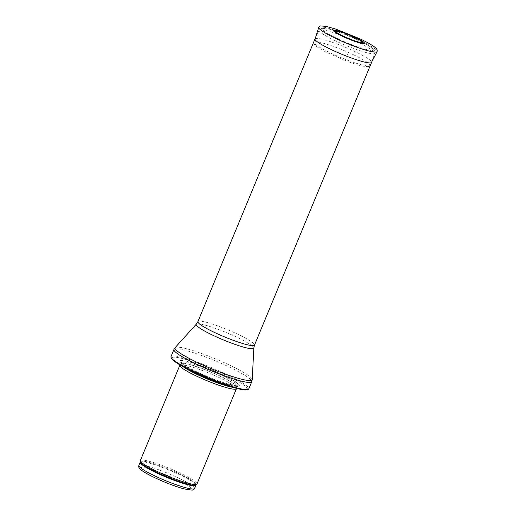 <?xml version="1.0" encoding="UTF-8"?>
<svg xmlns="http://www.w3.org/2000/svg" width="516" height="516" viewBox="0 0 516 516"><rect width="100%" height="100%" fill="white"/><g stroke="black" fill="none" stroke-linecap="round" stroke-linejoin="round"><path stroke-width="0.39" stroke-dasharray="2.58 1.94" d="M140.365 460.549A30.631 3.896 -157.5 0 1 170.157 468.676A30.631 3.896 -157.5 0 1 196.964 483.995M179.903 365.147A30.631 3.896 -157.5 0 1 209.625 373.384A30.631 3.896 -157.5 0 1 236.47 388.574M197.17 372.5A32.547 4.134 -157.5 0 1 179.491 361.123A32.547 4.134 -157.5 0 1 198.686 364.877A32.547 4.134 -157.5 0 1 223.376 375.1A32.547 4.134 -157.5 0 1 236.696 386.439A32.547 4.134 -157.5 0 1 197.17 372.5M170.977 356.633A42.118 5.354 -157.5 0 1 211.934 367.805A42.118 5.354 -157.5 0 1 248.802 388.87M315.012 38.919A30.631 3.896 -157.5 0 1 344.791 47.066A30.631 3.896 -157.5 0 1 371.61 62.359M360.916 42.415A14.087 1.793 -157.5 0 1 348.358 38.442A14.087 1.793 -157.5 0 1 336.677 32.373M347.61 54.444A14.919 1.896 22.5 0 0 346.288 53.832L347.61 54.444M333.929 30.238A16.731 2.128 -157.5 0 1 354.163 36.817A16.731 2.128 -157.5 0 1 355.389 37.384A16.731 2.128 -157.5 0 1 364.367 42.847M138.856 465.445A30.154 3.831 -157.5 0 1 168.177 473.443A30.154 3.831 -157.5 0 1 194.571 488.523M155.213 477.893A28.238 3.593 22.5 0 0 191.984 488.923A28.238 3.593 22.5 0 0 150.762 469.399A28.238 3.593 22.5 0 0 155.213 477.893M140.178 462.246A30.154 3.831 -157.5 0 1 169.506 470.244A30.154 3.831 -157.5 0 1 195.893 485.324M140.281 461.781A30.27 3.851 -157.5 0 1 169.758 469.631A30.27 3.851 -157.5 0 1 196.151 484.924M183.606 367.005A30.18 3.838 -157.5 0 1 180.961 363.774A30.18 3.838 -157.5 0 1 210.244 371.894A30.18 3.838 -157.5 0 1 236.689 386.858A30.18 3.838 -157.5 0 1 232.535 387.271M185.386 367.96A30.154 3.831 -157.5 0 1 180.993 363.716A30.154 3.831 -157.5 0 1 210.315 371.713A30.154 3.831 -157.5 0 1 236.709 386.794A30.154 3.831 -157.5 0 1 230.6 386.69M197.88 373.074A30.154 3.831 -157.5 0 1 181.522 362.432A30.154 3.831 -157.5 0 1 210.844 370.43A30.154 3.831 -157.5 0 1 237.237 385.51A30.154 3.831 -157.5 0 1 197.88 373.074M197.834 372.352A31.025 3.941 -157.5 0 1 180.974 361.503A31.025 3.941 -157.5 0 1 199.279 365.083A31.025 3.941 -157.5 0 1 222.809 374.829A31.025 3.941 -157.5 0 1 235.509 385.639A31.025 3.941 -157.5 0 1 197.834 372.352M194.029 372.255A40.777 5.186 -157.5 0 1 187.598 359.987A40.777 5.186 -157.5 0 1 247.132 388.18A40.777 5.186 -157.5 0 1 194.029 372.255M173.937 349.487A42.118 5.354 -157.5 0 1 214.895 360.658A42.118 5.354 -157.5 0 1 251.763 381.724M175.092 347.655A41.79 5.315 -157.5 0 1 215.604 358.942A41.79 5.315 -157.5 0 1 252.234 379.608M196.28 324.209A31.179 3.96 -157.5 0 1 226.505 332.633A31.179 3.96 -157.5 0 1 253.833 348.048M197.899 321.655A30.631 3.896 -157.5 0 1 227.685 329.776A30.631 3.896 -157.5 0 1 254.498 345.101M335.497 40.861A30.122 3.831 -157.5 0 1 319.165 30.212A30.122 3.831 -157.5 0 1 348.455 38.223A30.122 3.831 -157.5 0 1 374.829 53.264A30.122 3.831 -157.5 0 1 335.497 40.861M337.477 38.616A27.445 3.489 -157.5 0 1 333.155 30.354A27.445 3.489 -157.5 0 1 373.223 49.336A27.445 3.489 -157.5 0 1 337.477 38.616M353.505 54.767A30.218 3.844 -157.5 0 1 369.875 65.468A30.218 3.844 -157.5 0 1 340.502 57.418A30.218 3.844 -157.5 0 1 314.038 42.344A30.218 3.844 -157.5 0 1 353.389 54.715A30.218 3.844 -157.5 0 1 353.505 54.767M336.574 30.844A31.592 4.018 -157.5 0 1 359.994 40.409A31.592 4.018 -157.5 0 1 362.071 41.409M362.122 41.428A31.592 4.018 -157.5 0 1 377.106 51.594M318.74 27.419A31.592 4.018 -157.5 0 1 336.522 30.825M236.496 388.367L237.296 385.433L228.878 384.214C219.552 381.582 209.225 377.628 197.912 372.358C191.739 369.417 187.14 366.895 184.128 364.773L181.542 362.342L180.032 364.98M223.376 375.1L198.686 364.877M371.849 61.681L374.829 53.264C375.035 51.065 374.481 49.581 373.165 48.807L366.999 44.634C362.026 41.828 355.969 38.952 348.822 35.997C342.076 33.23 336.103 31.121 330.904 29.67L323.429 28.232L321.326 28.445L319.165 30.212L315.321 38.261M371.333 62.675L369.875 65.468L368.218 66.635L363.051 66.235C359.001 65.377 353.795 63.765 347.423 61.404L326.589 52.368C321.984 50.039 318.585 48.033 316.398 46.343L315.018 45.124C313.902 43.621 313.58 42.693 314.038 42.344L314.986 39.332"/><path stroke-width="0.77" d="M236.496 388.367L236.47 388.574A30.631 3.896 -157.5 0 1 236.431 388.709L196.964 483.995A30.631 3.896 -157.5 0 1 196.867 484.15A30.631 3.896 -157.5 0 1 156.98 471.353A30.631 3.896 -157.5 0 1 140.326 460.73A30.631 3.896 -157.5 0 1 140.365 460.549L179.832 365.263A30.631 3.896 -157.5 0 1 179.903 365.147L180.032 364.98M236.431 388.709A30.631 3.896 -157.5 0 1 196.448 376.067A30.631 3.896 -157.5 0 1 179.832 365.263M193.816 371.494A42.118 5.354 -157.5 0 1 170.925 357.027A42.118 5.354 -157.5 0 1 170.977 356.633L173.937 349.487A42.118 5.354 -157.5 0 0 196.777 364.348A42.118 5.354 -157.5 0 0 251.763 381.724L248.802 388.87A42.118 5.354 -157.5 0 1 248.557 389.18A42.118 5.354 -157.5 0 1 193.816 371.494M371.849 61.681L371.61 62.359A30.631 3.896 -157.5 0 1 371.597 62.384A30.631 3.896 -157.5 0 1 331.614 49.749A30.631 3.896 -157.5 0 1 314.999 38.939A30.631 3.896 -157.5 0 1 315.012 38.919L315.321 38.261M354.421 37.21A14.087 1.793 -157.5 0 1 360.916 42.415C357.214 42.435 339.276 35.004 336.677 32.373A14.087 1.793 -157.5 0 1 340.276 31.792A14.087 1.793 -157.5 0 1 354.305 37.158A14.087 1.793 -157.5 0 1 354.421 37.21M364.367 42.847A16.731 2.128 -157.5 0 1 348.19 38.855A16.731 2.128 -157.5 0 1 333.929 30.238L339.638 31.089C344.469 32.508 349.674 34.52 355.24 37.126L362.658 41.228L364.367 42.847M155.206 476.087A30.154 3.831 -157.5 0 1 138.856 465.445C138.533 466.464 138.739 467.451 139.481 468.393L140.204 469.167C141.474 470.463 145.273 473.14 155.116 477.874C165.301 482.621 174.711 486.24 183.348 488.723L192.042 490.161C193.236 490.019 194.074 489.471 194.571 488.523A30.154 3.831 -157.5 0 1 155.206 476.087M194.571 488.523L195.893 485.324A30.154 3.831 -157.5 0 1 156.535 472.882A30.154 3.831 -157.5 0 1 140.178 462.246L138.856 465.445M195.893 485.324L196.151 484.924A30.27 3.851 -157.5 0 1 156.735 472.282A30.27 3.851 -157.5 0 1 140.281 461.781L140.178 462.246M232.535 387.271A30.18 3.838 -157.5 0 1 197.26 374.532A30.18 3.838 -157.5 0 1 183.606 367.005M230.6 386.69A30.154 3.831 -157.5 0 1 197.344 374.352A30.154 3.831 -157.5 0 1 185.386 367.96M253.833 348.048A31.179 3.96 -157.5 0 1 213.095 335.361A31.179 3.96 -157.5 0 1 196.28 324.209L197.899 321.655A30.631 3.896 -157.5 0 0 214.508 332.459A30.631 3.896 -157.5 0 0 254.498 345.101L253.833 348.048L252.234 379.608A41.79 5.315 -157.5 0 1 197.628 362.606A41.79 5.315 -157.5 0 1 175.092 347.655L173.937 349.487M318.74 27.419C318.366 27.284 318.952 26.787 320.5 25.929L326.067 26.355L335.852 29.115L360.007 38.842C366.618 41.977 371.455 44.679 374.513 46.943L376.454 48.678L377.273 50.129L377.106 51.594A31.592 4.018 -157.5 0 1 346.404 43.17A31.592 4.018 -157.5 0 1 318.74 27.419L314.986 39.332M354.685 37.158C358.536 38.893 365.451 42.834 361.464 42.589C357.143 42.183 346.868 37.978 343.469 36.281C339.618 34.546 332.71 30.612 336.677 30.85C340.992 31.25 351.267 35.456 354.673 37.158L354.685 37.158M196.151 484.924L196.867 484.15M140.281 461.781L140.326 460.73M170.925 357.027C171.557 358.839 172.757 360.284 174.518 361.368C178.581 364.386 185.057 368.011 193.958 372.236C204.826 377.344 215.624 381.711 226.35 385.323C233.297 387.632 238.766 389.09 242.759 389.683C244.939 390.193 246.867 390.025 248.557 389.18M252.234 379.608L251.763 381.724M196.28 324.209L175.092 347.655M254.498 345.101L371.597 62.384M197.899 321.655L314.999 38.939M377.106 51.594L371.333 62.675"/></g></svg>
